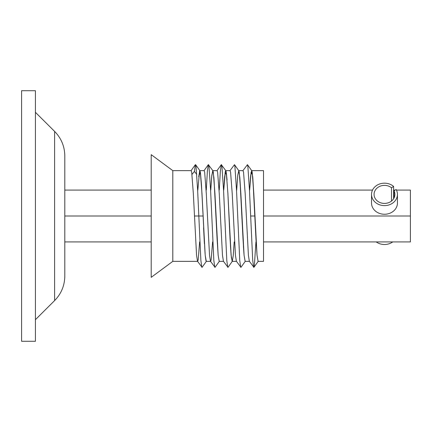 <?xml version="1.0" encoding="UTF-8"?>
<svg xmlns="http://www.w3.org/2000/svg" width="432" height="432" viewBox="0 0 432 432"><rect width="100%" height="100%" fill="white"/><g stroke="black" fill="none" stroke-linecap="round" stroke-linejoin="round"><path stroke-width="0.65" d="M54.616 131.414L54.616 300.586C61.263 293.771 64.66 285.606 64.8 276.086L64.8 155.914C64.66 146.394 61.263 138.229 54.616 131.414L35.424 112.32M35.424 341.28L35.424 90.72L21.6 90.72L21.6 341.28L35.424 341.28M394.027 190.798A10.411 9.018 180 0 1 394.891 194.4A10.411 9.018 180 0 1 390.533 201.739A10.411 9.018 180 0 1 379.712 202.419A10.411 9.018 180 0 1 374.069 194.4A10.411 9.018 180 0 1 378.427 187.061A10.411 9.018 180 0 1 391.516 187.753L393.622 186.446A12.96 11.221 -0 0 0 376.947 185.263A12.96 11.221 -0 0 0 371.52 194.4L371.52 203.04A12.96 11.221 0 0 0 384.48 214.261A12.96 11.221 0 0 0 397.44 203.04L397.44 194.4A12.96 11.221 -0 0 0 396.133 189.491L394.027 190.798L394.027 198.002M396.441 190.08L410.4 190.08L410.4 241.92L263.52 241.92M151.2 241.92L64.8 241.92M410.4 216L263.52 216M254.885 216L250.565 216M203.045 216L194.405 216M151.2 216L64.8 216M395.183 190.08L393.622 190.08M372.519 190.08L263.52 190.08M151.2 190.08L64.8 190.08M394.027 195.448A12.96 11.221 0 0 0 393.622 195.086M391.516 187.753L391.516 201.047M371.52 194.4A12.96 11.221 -0 0 0 378.551 204.379A12.96 11.221 -0 0 0 392.013 203.537A12.96 11.221 -0 0 0 397.44 194.4M376.207 241.92A12.96 11.221 -0 0 0 392.013 242.417A12.96 11.221 -0 0 0 392.753 241.92M393.622 186.446L393.622 198.715M172.8 193.32L172.8 261.36L151.2 277.344L151.2 154.656L172.8 170.64L172.8 193.32M251.716 170.64L263.52 170.64L263.52 261.36L258.125 261.36L257.04 255.285L253.8 193.32L252.18 172.184L251.78 170.732L247.444 164.673L242.87 170.737M199.633 241.92L198.18 259.816L197.645 261.36M206.42 261.268L202.084 267.327L197.51 261.263L196.56 255.285L193.32 193.32L191.7 172.184L191.165 170.64L172.8 170.64M210.541 261.36L206.285 261.36L205.2 255.285L201.96 193.32L200.34 172.184L199.805 170.64L198.72 176.715L200.34 172.184M212.593 241.92L211.14 259.816L210.605 261.36M219.38 261.268L215.044 267.327L210.47 261.263L209.52 255.285L206.28 193.32L204.66 172.184L204.125 170.64L199.876 170.64M223.501 261.36L219.245 261.36L218.16 255.285L214.92 193.32L213.3 172.184L212.9 170.732L208.327 164.678L207.36 171.477L206.285 190.08M232.34 261.268L228.004 267.327L223.43 261.263L222.48 255.285L219.24 193.32L217.62 172.184L217.085 170.64L212.836 170.64M236.461 261.36L232.205 261.36L231.12 255.285L227.88 193.32L226.26 172.184L225.86 170.732L221.287 164.678L220.32 171.477L219.245 190.08M245.3 261.268L240.964 267.327L236.39 261.263L235.44 255.285L232.2 193.32L230.58 172.184L230.045 170.64L225.796 170.64M249.421 261.36L245.165 261.36L244.08 255.285L240.84 193.32L239.22 172.184L238.82 170.732L234.484 164.673L229.91 170.737M255.949 241.92L254.34 265.658L253.924 267.327L249.35 261.263L248.4 255.285L245.16 193.32L243.54 172.184L243.005 170.64L238.756 170.64M212.765 170.64L211.68 176.715L210.773 190.08L211.831 175.187L212.884 170.726L213.937 177.833L217.102 239.063L218.155 255.226L219.208 261.355M225.725 170.64L224.64 176.715L223.733 190.08L225.401 171.175L226.238 172.055L227.07 180.014M251.645 170.64L250.56 176.715L249.653 190.08L250.711 175.187L251.764 170.726L252.817 177.833L255.982 239.063L257.035 255.226L258.088 261.355M253.687 267.322L252.72 260.523L249.48 190.296L247.86 166.342L247.444 164.673M240.727 267.322L239.76 260.523L236.52 190.296L234.9 166.342L234.484 164.673M227.767 267.322L226.8 260.523L223.56 190.296L221.94 166.342L221.524 164.673M214.807 267.322L213.84 260.523L210.6 190.296L208.98 166.342L208.564 164.673M201.847 267.322L200.88 260.523L197.64 190.296L196.02 166.342L195.367 164.678L194.4 171.477L191.997 174.393M196.771 174.355L194.4 171.477M245.128 261.355L244.075 255.226L243.022 239.063L239.857 177.833L238.804 170.726L237.751 175.187L236.693 190.08M232.168 261.355L231.098 255.026L230.024 238.383L227.88 193.32M206.01 260.971L205.2 255.285M204.39 243.616L203.58 227.74M202.77 210.082L201.96 193.32M253.838 194.135L252.666 176.207M252.553 175.084L251.105 172.238L249.658 190.08M243.945 253.638L243.405 245.824M242.444 227.329L241.628 209.644M240.883 194.135L239.836 177.633L238.788 170.786L237.74 175.316L236.698 190.08M234.182 241.92L233.248 255.555L232.313 261.209L231.379 257.731L230.445 245.835M229.484 227.329L228.668 209.65M226.633 175.079L225.185 172.238L223.738 190.08M205.065 253.643L201.442 184.313L200.534 173.567L199.627 170.878L197.818 190.08M54.616 300.586L35.424 319.68M172.8 261.36L197.581 261.36M221.287 164.678L216.95 170.737M208.327 164.678L203.99 170.737M195.367 164.678L191.03 170.737M253.924 267.327L258.26 261.268M195.604 164.673L199.94 170.732"/></g></svg>
